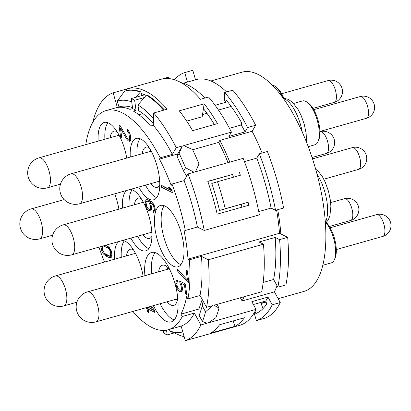 <?xml version="1.0" encoding="UTF-8"?>
<svg xmlns="http://www.w3.org/2000/svg" width="411" height="411" viewBox="0 0 411 411"><rect width="100%" height="100%" fill="white"/><g stroke="black" fill="none" stroke-linecap="round" stroke-linejoin="round"><path stroke-width="0.62" d="M308.255 146.655L314.913 144.775A22.78 8.898 -105.8 0 0 317.96 141.677A22.78 8.898 -105.8 0 0 317.282 120.433A22.78 8.898 -105.8 0 0 306.745 101.974A22.78 8.898 -105.8 0 0 305.743 101.378A22.78 8.898 -105.8 0 0 302.527 100.926L293.624 103.444M317.96 141.677L318.689 140.043A21.264 8.302 -105.8 0 0 318.057 120.212A21.264 8.302 -105.8 0 0 308.224 102.981L306.745 101.974M159.427 181.205A16.327 6.376 -105.8 0 0 159.684 181.302M158.122 181.57A16.327 6.376 -105.8 0 0 159.709 181.862M150.703 183.666A20.884 8.153 -105.8 0 0 159.761 185.269M150.858 150.529A16.327 6.376 -105.8 0 0 149.661 151.608M149.121 147.6A20.884 8.153 -105.8 0 0 142.242 153.704M145.473 185.145A31.894 12.458 -105.8 0 0 155.877 197.27A31.894 12.458 -105.8 0 0 156.663 197.619M140.017 138.697A31.894 12.458 -105.8 0 0 137.012 155.183M138.748 187.046A31.894 12.458 -105.8 0 0 149.147 199.171A31.894 12.458 -105.8 0 0 153.647 199.803A31.894 12.458 -105.8 0 0 158.261 170.971A31.894 12.458 -105.8 0 0 140.803 139.046A31.894 12.458 -105.8 0 0 136.308 138.415A31.894 12.458 -105.8 0 0 130.282 157.084M198.965 309.051L180.968 314.132A110.867 43.299 -105.8 0 0 186.615 296.521L187.919 298.9A113.904 44.486 -105.8 0 0 189.373 259.814L188.007 259.136L279.501 233.289L287.679 237.353A129.095 50.419 74.2 0 1 285.917 284.921L277.841 287.202A129.095 50.419 -105.8 0 0 279.603 239.634L287.679 237.353M180.968 314.132L182.273 316.511L194.382 313.09A113.904 44.486 74.2 0 1 181.128 326.082L185.31 340.683A129.095 50.419 -105.8 0 0 200.887 324.957L206.944 323.246L202.423 321.479L199.196 315.591L202.299 305.907L203.06 301.006M160.249 157.788L172.358 154.366L176.288 147.683L182.345 145.977L179.088 153.318L177.141 156.632L177.624 153.991L159.458 159.124L160.249 157.788A113.904 44.486 -105.8 0 0 106.151 110.564A113.904 44.486 -105.8 0 0 85.776 144.631M98.943 247.139A113.904 44.486 -105.8 0 0 104.522 262.064M132.897 311.43A113.904 44.486 -105.8 0 0 168.084 329.797A113.904 44.486 -105.8 0 0 182.273 316.511M159.458 159.124A110.867 43.299 74.2 0 1 171.192 185.376L171.978 184.036A113.904 44.486 74.2 0 1 185.299 230.463L183.933 229.785A110.867 43.299 74.2 0 1 188.007 259.136M173.396 266.2A31.894 12.458 -105.8 0 0 177.896 266.831A31.894 12.458 -105.8 0 0 182.505 238A31.894 12.458 -105.8 0 0 165.052 206.075A31.894 12.458 -105.8 0 0 160.552 205.443A31.894 12.458 -105.8 0 0 155.944 234.275A31.894 12.458 -105.8 0 0 173.396 266.2M153.37 305.645A36.07 14.087 -105.8 0 0 166.085 321.207A36.07 14.087 -105.8 0 0 171.171 321.921A36.07 14.087 -105.8 0 0 176.386 289.313A36.07 14.087 -105.8 0 0 156.648 253.212A36.07 14.087 -105.8 0 0 151.556 252.498A36.07 14.087 -105.8 0 0 144.903 275.683M130.888 238.118A31.894 12.458 -105.8 0 0 141.292 250.242A31.894 12.458 -105.8 0 0 145.787 250.874A31.894 12.458 -105.8 0 0 150.4 222.043A31.894 12.458 -105.8 0 0 132.948 190.118A31.894 12.458 -105.8 0 0 130.575 189.353M126.567 190.488A31.894 12.458 -105.8 0 0 122.427 208.156M143.126 276.187A31.894 12.458 -105.8 0 0 125.088 241.19A31.894 12.458 -105.8 0 0 122.714 240.425M118.707 241.56A31.894 12.458 -105.8 0 0 114.566 259.228M118.882 209.158A31.894 12.458 -105.8 0 0 114.674 193.843M126.737 158.086A31.894 12.458 -105.8 0 0 108.699 123.089A31.894 12.458 -105.8 0 0 104.199 122.457A31.894 12.458 -105.8 0 0 98.178 141.127M187.75 282.131L188.901 282.701L187.231 270.674L186.08 270.104L187.473 280.127L176.879 268.64L177.156 270.649L187.75 282.131L188.783 281.838M161.497 187.246L172.312 192.62L172.034 190.617L170.144 187.812L168.305 186.897L170.19 189.702L161.22 185.243L161.497 187.246L163.516 186.676L172.075 190.935M179.977 283.241L181.189 286.174L181.405 289.2L180.547 290.228L179.509 290.007L178.086 288.424L177.136 285.907L176.915 282.886L177.218 282.162L177.994 281.961L177.732 280.081L176.221 280.79L175.795 283.492L176.489 287.048L177.352 288.933L179.509 291.466L180.372 291.892L181.364 291.8L182.099 291.291L182.525 288.589L181.832 285.039L180.968 283.148L184.421 284.864L185.68 293.947L186.758 294.482L185.284 283.837L179.674 281.047L179.977 283.241L182.083 282.835M145.612 307.834L147.03 308.538L147.492 311.882L148.874 312.565L148.412 309.226L154.623 312.314L154.346 310.31L151.597 306.144M100.972 246.569L101.707 250.962L103.408 253.936L105.596 255.827L109.049 257.543L111.001 257.712L112.059 256.11L111.345 250.957L109.65 247.977L108.648 246.949L105.719 245.228M120.099 125.622L118.949 125.052L120.613 137.074L121.764 137.649L120.469 128.294L126.691 139.159L128.438 140.963L129.773 141.317L130.508 140.439L130.78 139.329L130.549 136.103L129.994 133.652L128.242 130.292L127.276 129.501L127.508 131.171L128.89 133.411L129.537 138.091L129.218 138.861L128.622 139.19L128.16 138.959L127.148 137.834L120.099 125.622M150.652 210.966L151.597 209.101L151.597 207.642L150.95 204.406L149.825 202.099L152.286 203.902L153.58 206.003L154.187 208.932L153.801 210.489L153.241 210.792L153.457 212.359L154.793 211.855L155.224 210.612L154.613 206.23L153.75 204.339L151.592 201.811L148.53 199.998L146.069 199.648L145.34 200.157L144.908 201.4L145.561 206.101L146.424 207.987L148.582 210.519L149.661 211.054L150.652 210.966M199.196 315.591L198.96 308.944L202.207 299.449M202.423 321.479A129.095 50.419 74.2 0 0 205.531 311.795L202.299 305.907M205.531 311.795L212.59 305.635L206.533 307.346L200.029 295.478L187.919 298.9M189.373 259.814L201.482 256.392A113.904 44.486 74.2 0 1 200.029 295.478M206.533 307.346A129.095 50.419 -105.8 0 0 208.295 259.778L263.461 244.196L259.033 241.992L275.18 237.43L279.603 239.634M208.295 259.778L201.482 256.392M276.562 209.995A110.867 43.299 74.2 0 1 279.501 233.289M185.299 230.463L197.408 227.047L204.226 230.432L259.387 214.85A129.095 50.419 74.2 0 0 243.184 158.353L195.42 171.844L198.996 163.953A129.095 50.419 -105.8 0 0 192.543 149.517L183.686 145.597L231.455 132.101L228.896 136.442L245.043 131.88L247.597 127.538L255.673 125.257L252.133 131.273L219.844 140.392L218.662 142.401A110.867 43.299 74.2 0 1 228.028 162.633M258.745 211.578L271.106 208.084L275.534 210.288L283.605 208.007A129.095 50.419 74.2 0 0 267.402 151.51L259.331 153.791A129.095 50.419 74.2 0 1 275.534 210.288M116.519 107.667L117.325 107.435L113.148 92.835L126.603 89.033A129.095 50.419 74.2 0 1 127.585 88.73L161.225 79.225A129.095 50.419 -105.8 0 1 200.455 99.287L208.526 97.006A129.095 50.419 74.2 0 1 231.455 132.101M161.934 79.04L168.592 77.155L169.003 78.583M185.31 340.683L198.765 336.881A129.095 50.419 74.2 0 1 197.778 337.19L231.414 327.685A129.095 50.419 -105.8 0 0 232.117 327.475L240.188 325.193A129.095 50.419 74.2 0 0 256.053 309.375L208.29 322.866L215.878 317.682A129.095 50.419 74.2 0 0 218.986 307.993L213.931 305.255L261.699 291.764A129.095 50.419 74.2 0 0 263.461 244.196M197.778 337.19A129.095 50.419 74.2 0 1 196.777 337.446M113.148 92.835A129.095 50.419 -105.8 0 0 92.773 122.344M127.585 88.73A129.095 50.419 74.2 0 1 167.169 109.198L153.714 112.994L153.267 125.298A113.904 44.486 74.2 0 1 172.358 154.366M176.288 147.683A129.095 50.419 -105.8 0 0 153.714 112.994M204.226 230.432A129.095 50.419 74.2 0 0 188.022 173.935L194.074 172.224L185.541 167.755A129.095 50.419 -105.8 0 0 179.088 153.318M233.474 177.203A110.867 43.299 74.2 0 0 232.528 174.485L207.786 181.308A129.095 50.419 74.2 0 1 217.188 214.162L248.809 205.228A129.095 50.419 74.2 0 0 248.11 202.263L225.238 208.726A129.095 50.419 -105.8 0 0 217.506 181.713L211.799 183.465A113.904 44.486 74.2 0 1 219.525 210.478L225.238 208.726M239.408 172.373A129.095 50.419 74.2 0 1 240.378 175.256L217.506 181.713M179.288 110.842A129.095 50.419 74.2 0 1 192.61 130.657L217.501 123.624A129.095 50.419 -105.8 0 0 204.18 103.808L179.288 110.842M219.546 324.767A129.095 50.419 74.2 0 1 210.16 333.295L235.051 326.262A129.095 50.419 -105.8 0 0 244.437 317.734L219.546 324.767M244.432 161.621L256.777 158.132L259.331 153.791M229.806 162.129A115.424 45.082 -105.8 0 0 219.844 140.392M218.662 142.401L192.656 149.748M256.053 309.375L251.825 301.664L267.972 297.102A119.221 46.561 74.2 0 1 265.727 301.042L266.76 303.888A122.257 47.748 74.2 0 1 255.858 313.547L255.056 311.322M204.827 98.049A123.017 48.046 -105.8 0 0 181.004 82.601M168.084 329.797L177.506 327.135A113.904 44.486 74.2 0 0 178.441 326.843L181.128 326.082M166.537 330.156L167.2 334.929L174.233 332.941M167.2 334.929A124.538 48.637 74.2 0 1 163.819 333.249L163.434 330.459M106.151 110.564L115.568 107.903A113.904 44.486 74.2 0 1 129.958 109.377L132.65 108.617A113.904 44.486 74.2 0 1 136.026 110.297L133.339 111.057A113.904 44.486 74.2 0 1 150.58 126.059L153.267 125.298M126.603 89.033L127.02 90.497M141.173 93.477A124.538 48.637 74.2 0 1 144.713 94.787A124.538 48.637 74.2 0 1 146.126 95.439M160.218 105.658A124.538 48.637 74.2 0 1 164.441 109.968M177.624 153.991L182.345 145.977M186.686 176.201L183.594 171.068L185.541 167.755M177.141 156.632L183.594 171.068M188.022 173.935L184.087 180.619A113.904 44.486 74.2 0 1 197.408 227.047M171.978 184.036L184.087 180.619M144.338 97.53L134.638 100.269A124.538 48.637 -105.8 0 0 131.258 98.589L132.65 108.617L129.943 109.367M142.879 113.57L138.841 114.71M136.026 110.297L134.638 100.269M144.713 94.787L131.258 98.589M131.715 101.907A119.981 46.859 -105.8 0 0 117.284 101.121L124.61 91.16A127.574 49.823 74.2 0 1 125.309 90.949A127.574 49.823 74.2 0 1 140.29 92.131L135.871 97.284M117.284 101.121L118.954 106.963A113.904 44.486 74.2 0 1 119.606 106.762A113.904 44.486 74.2 0 1 132.512 107.641M120.269 106.593L118.954 106.963M141.482 95.701L140.963 91.941A127.574 49.823 -105.8 0 0 125.982 90.759L125.309 90.949M140.963 91.941L140.29 92.131M164.256 110.02A127.574 49.823 -105.8 0 0 147.046 94.967L146.373 95.157L137.947 104.985L138.743 110.718A113.904 44.486 74.2 0 1 153.334 123.454M153.514 118.532A119.981 46.859 -105.8 0 0 137.947 104.985M146.373 95.157A127.574 49.823 74.2 0 1 163.583 110.21M194.382 313.09L200.887 324.957M180.588 326.236A113.904 44.486 -105.8 0 0 181.138 326.103M184.159 336.671A127.574 49.823 74.2 0 1 179.694 335.304L169.281 330.798L169.101 329.509M169.281 330.798A119.981 46.859 -105.8 0 0 182.808 331.944M240.373 297.785L242.125 300.975L274.414 291.851L280.271 302.532A129.095 50.419 74.2 0 1 264.432 318.345L256.361 320.626A129.095 50.419 -105.8 0 0 272.195 304.813L280.271 302.532M272.195 304.813L267.972 297.102M244.016 296.757A115.424 45.082 74.2 0 1 242.125 300.975M217.008 304.387L218.986 307.993M263.179 282.439L273.618 279.49L277.841 287.202M275.18 237.43A119.221 46.561 74.2 0 1 273.618 279.49M277.029 285.712A115.424 45.082 74.2 0 1 274.414 291.851M262.978 308.625L260.738 302.45M262.095 153.01A115.424 45.082 -105.8 0 0 252.133 131.273M215.112 105.288L225.901 102.236A119.221 46.561 74.2 0 0 224.385 100.438L224.704 92.475L232.775 90.194A129.095 50.419 74.2 0 1 255.673 125.257M226.595 91.941A119.221 46.561 -105.8 0 0 196.196 79.6L183.378 83.222M174.444 79.734A129.095 50.419 -105.8 0 1 184.739 72.598L192.81 70.317L195.523 79.796M254.137 312.935L256.361 320.626M233.119 320.929L235.051 326.262M253.392 304.525L265.727 301.042M265.275 301.171A113.904 44.486 74.2 0 1 261.098 303.441M210.874 80.982L242.043 72.177A113.904 44.486 74.2 0 1 258.113 74.427A113.904 44.486 74.2 0 1 320.446 188.438A113.904 44.486 74.2 0 1 303.976 291.404L278.17 298.699M277.738 209.661A113.904 44.486 74.2 0 1 280.862 233.967M229.466 128.309L241.298 124.965L241.632 122.797A122.257 47.748 -105.8 0 0 226.24 100.073L225.901 102.236M202.52 114.541L206.944 113.292M218.467 110.035L231.162 106.449M214.388 124.502A122.257 47.748 -105.8 0 0 203.43 108.658L202.176 116.755L186.697 121.127M203.43 108.658L204.18 103.808M247.597 127.538A129.095 50.419 -105.8 0 0 224.704 92.475M241.298 124.965A119.221 46.561 74.2 0 1 245.043 131.88M118.753 134.572A16.327 6.376 -105.8 0 0 117.556 135.651M117.017 131.643A20.884 8.153 -105.8 0 0 110.138 137.747M107.913 122.74A31.894 12.458 -105.8 0 0 104.903 139.226M282.717 97.52A22.78 8.898 -105.8 0 0 274.64 86.017A22.78 8.898 -105.8 0 0 273.634 85.421A22.78 8.898 -105.8 0 0 272.025 84.887M283.806 98.121A21.264 8.302 -105.8 0 0 276.115 87.029L274.64 86.017M135.142 252.673A16.327 6.376 -105.8 0 0 133.94 253.751M133.405 249.744A20.884 8.153 -105.8 0 0 126.521 255.848M124.302 240.841A31.894 12.458 -105.8 0 0 121.291 257.327M151.567 232.277A16.327 6.376 -105.8 0 0 151.823 232.374M150.267 232.641A16.327 6.376 -105.8 0 0 151.854 232.934M142.848 234.738A20.884 8.153 -105.8 0 0 151.906 236.34M142.997 201.601A16.327 6.376 -105.8 0 0 141.8 202.68M141.261 198.672A20.884 8.153 -105.8 0 0 134.382 204.776M137.618 236.217A31.894 12.458 -105.8 0 0 148.017 248.342A31.894 12.458 -105.8 0 0 148.803 248.691M132.162 189.769A31.894 12.458 -105.8 0 0 129.152 206.255M168.433 268.362A22.78 8.898 -105.8 0 0 168.371 269.051M176.838 299.013A22.78 8.898 -105.8 0 0 177.249 299.573M167.349 269.344A16.327 6.376 74.2 0 1 168.366 268.362M175.816 299.306A16.327 6.376 -105.8 0 0 177.192 299.609M174.511 299.67A16.327 6.376 -105.8 0 0 176.566 299.881A16.327 6.376 -105.8 0 0 177.465 299.424M167.092 301.766A20.884 8.153 -105.8 0 0 176.566 302.568A20.884 8.153 -105.8 0 0 177.701 297.461M168.69 268.378A16.327 6.376 -105.8 0 0 167.688 268.455A16.327 6.376 -105.8 0 0 166.049 269.708M169.918 269.924A20.884 8.153 -105.8 0 0 166.28 266.169A20.884 8.153 -105.8 0 0 158.631 271.805M160.095 303.744A36.07 14.087 -105.8 0 0 172.81 319.306A36.07 14.087 -105.8 0 0 174.228 319.886M155.23 252.631A36.07 14.087 -105.8 0 0 151.633 273.783M322.779 265.28L331.302 262.876A22.78 8.898 -105.8 0 0 334.349 259.778A22.78 8.898 -105.8 0 0 326.067 222.839M334.349 259.778L335.078 258.144A21.264 8.302 -105.8 0 0 326.344 222.556M184.739 72.598L187.452 82.072M256.777 158.132A119.221 46.561 74.2 0 1 271.106 208.084M241.252 204.339A110.867 43.299 74.2 0 1 241.894 207.18M219.525 210.478L248.11 202.263M232.528 174.485L207.838 181.457M164.266 205.726A31.894 12.458 -105.8 0 0 163.727 236.762A31.894 12.458 -105.8 0 0 180.121 264.299A31.894 12.458 -105.8 0 0 180.912 264.648M177.156 270.649L178.405 270.294M188.243 279.906L188.562 280.251M187.473 280.127L188.5 279.834M163.47 186.363L163.516 186.676M170.19 189.702L171.223 189.414M180.799 284.813L181.626 284.582M181.924 282.167L181.996 282.67M185.68 293.947L186.645 293.675M184.421 284.864L185.387 284.592M180.968 283.148L182.838 282.619M180.372 291.892L181.826 291.481M179.509 291.466L181.528 290.896L182.135 291.193M178.348 290.3L179.484 289.981M180.794 290.156L181.528 290.896M177.352 288.933L178.276 288.671M176.489 287.048L177.388 286.791M176.057 285.373L177.023 285.1M175.795 283.492L176.905 283.179M175.795 282.033L177.814 281.463L177.814 281.992M176.221 280.79L177.768 280.353M177.218 282.162L177.989 281.941M180.547 290.228L182.53 289.668M181.107 289.925L182.53 289.524M181.405 289.2L182.525 288.882M181.446 288.054L182.417 287.782M181.189 286.174L182.063 285.928M148.412 309.226L150.426 308.656L154.387 310.624M147.492 311.882L148.731 311.533M147.03 308.538L149.049 307.967L149.193 309.005M147.631 307.264L149.049 307.967M150.56 306.436L152.502 309.396L153.544 309.098M152.502 309.396L148.119 307.13M110.158 257.825L111.196 257.533M109.049 257.543L111.653 257.122M105.596 255.827L107.615 255.257L111.068 256.973M104.404 254.969L106.115 254.486M103.408 253.936L104.677 253.582M102.329 252.333L103.402 252.03M101.707 250.962L102.827 250.643M101.281 249.415L102.514 249.066M100.962 247.124L102.452 246.703M103.367 245.922L107.697 247.807L109.424 249.467L110.395 251.815L110.713 254.106L110.302 255.765L109.691 255.996L104.399 253.366L102.658 250.104L102.339 247.812L102.755 246.148L105.38 245.352L107.574 246.174M112.08 255.282L109.691 255.996M110.395 251.815L111.499 251.501M110.713 254.106L111.951 253.757M110.641 255.133L112.085 254.728M110.302 255.765L112.08 255.262M104.245 246.091L106.264 245.521M107.697 247.807L109.1 247.412M108.658 248.552L109.814 248.223M109.424 249.467L110.456 249.174M110.004 250.556L111.037 250.263M128.622 139.19L130.765 138.548M129.218 138.861L130.76 138.43M129.537 138.091L130.744 137.752M129.537 136.534L130.57 136.241M129.352 135.198L130.287 134.936M128.89 133.411L129.794 133.159M128.294 132.183L129.244 131.916M127.508 131.171L128.597 130.862M128.9 141.194L130.179 140.829M128.438 140.963L130.513 140.418M127.472 140.172L129.491 139.601L130.457 140.392M126.691 139.159L128.006 138.79M129.069 139.062L129.491 139.601M120.469 128.294L121.476 128.011M120.613 137.074L121.646 136.786M149.661 211.054L150.863 210.715M148.582 210.519L150.601 209.949L151.202 210.247M147.415 209.353L148.556 209.035M149.994 209.343L150.601 209.949M146.424 207.987L147.349 207.725M145.561 206.101L146.439 205.849M145.129 204.426L146.095 204.154M144.908 202.859L145.997 202.551M144.908 201.4L146.927 200.835L146.927 201.21M145.34 200.157L147.256 199.618M147.338 199.638L146.927 200.835M153.457 212.359L154.495 212.066M153.241 210.792L155.224 210.232M153.801 210.489L155.224 210.088M154.099 209.764L155.224 209.446M154.187 208.932L155.153 208.654M153.925 207.052L154.767 206.815M153.58 206.003L154.408 205.772M153.02 204.853L153.873 204.611M152.286 203.902L153.236 203.635M151.592 203.27L152.733 202.947M150.256 202.31L151.69 201.909M149.825 202.099L151.371 201.657M146.891 201.22L147.498 201.231L148.833 202.186L150.256 205.228L150.477 208.254L149.83 209.389L149.229 209.379L147.893 208.423L146.593 206.322L146.028 202.253L146.331 201.529L148.91 200.65L150.159 200.984L150.95 201.78M149.83 209.389L151.597 208.891M147.498 201.231L149.512 200.66M148.14 201.554L150.159 200.984M148.833 202.186L150.852 201.616M149.352 203.029L150.164 202.798M149.912 204.18L150.729 203.954M150.256 205.228L151.099 204.991M150.565 207.421L151.531 207.149M150.477 208.254L151.597 207.935M150.174 208.978L151.597 208.577M71.118 173.796A15.567 15.567 0 0 0 68.421 202.721A15.567 15.567 0 0 0 79.58 203.758A15.567 6.078 -105.8 0 0 81.83 189.687A15.567 6.078 -105.8 0 0 73.312 174.105A15.567 6.078 -105.8 0 0 71.118 173.796L151.207 151.171M31.154 208.911A15.567 15.567 0 0 0 28.457 237.835A15.567 15.567 0 0 0 39.615 238.873A15.567 6.078 -105.8 0 0 41.871 224.802A15.567 6.078 -105.8 0 0 33.348 209.22A15.567 6.078 -105.8 0 0 31.154 208.911L64.152 199.592M312.077 157.485L326.391 153.442A11.313 4.418 -105.8 0 0 328.029 143.213A11.313 4.418 -105.8 0 0 321.834 131.89A11.313 4.418 74.2 0 0 320.241 131.664L319.917 131.756M39.014 157.839A15.567 15.567 0 0 0 36.317 186.764A15.567 15.567 0 0 0 47.476 187.801A15.567 6.078 -105.8 0 0 49.726 173.73A15.567 6.078 -105.8 0 0 41.208 158.148A15.567 6.078 -105.8 0 0 39.014 157.839L119.103 135.214M312.987 108.376L334.251 102.37A11.313 4.418 -105.8 0 0 335.885 92.141A11.313 4.418 -105.8 0 0 329.694 80.818A11.313 4.418 74.2 0 0 328.096 80.592L281.653 93.713M55.398 275.94A15.567 15.567 0 0 0 52.706 304.864A15.567 15.567 0 0 0 63.864 305.902A15.567 6.078 -105.8 0 0 66.114 291.831A15.567 6.078 -105.8 0 0 57.597 276.249A15.567 6.078 -105.8 0 0 55.398 275.94L135.491 253.315M329.37 226.476L350.64 220.471A11.313 4.418 -105.8 0 0 352.273 210.242A11.313 4.418 -105.8 0 0 346.083 198.919A11.313 4.418 74.2 0 0 344.485 198.693L330.644 202.602M63.258 224.868A15.567 15.567 0 0 0 60.561 253.793A15.567 15.567 0 0 0 71.725 254.83A15.567 6.078 -105.8 0 0 73.975 240.759A15.567 6.078 -105.8 0 0 65.457 225.177A15.567 6.078 -105.8 0 0 63.258 224.868L143.347 202.243M323.801 179.201L358.495 169.399A11.313 4.418 -105.8 0 0 360.134 159.17A11.313 4.418 -105.8 0 0 353.943 147.847A11.313 4.418 74.2 0 0 352.345 147.621L312.535 158.867M283.451 98.532A31.133 12.16 74.2 0 1 284.869 99.092A31.133 12.16 74.2 0 1 302.275 132.09M87.507 291.897A15.567 15.567 0 0 0 84.81 320.821A15.567 15.567 0 0 0 95.969 321.859A15.567 6.078 -105.8 0 0 98.219 307.788A15.567 6.078 -105.8 0 0 89.701 292.206A15.567 6.078 -105.8 0 0 87.507 291.897L169.091 268.851M336.296 249.549L382.744 236.428A11.313 4.418 -105.8 0 0 384.377 226.199A11.313 4.418 -105.8 0 0 378.187 214.871A11.313 4.418 74.2 0 0 376.589 214.65L330.146 227.771M317.051 174.187A31.133 12.16 74.2 0 1 325.322 222.192M319.907 131.448L366.355 118.327A11.313 4.418 -105.8 0 0 367.994 108.098A11.313 4.418 -105.8 0 0 361.798 96.77A11.313 4.418 74.2 0 0 360.206 96.549L313.757 109.67M79.58 203.758L159.674 181.133M261.124 303.513L266.112 302.106M39.615 238.873L52.634 235.2M326.391 153.442A11.313 11.313 0 0 0 328.353 132.419A11.313 11.313 0 0 0 320.241 131.664M47.476 187.801L60.494 184.123M334.251 102.37A11.313 11.313 0 0 0 336.208 81.347A11.313 11.313 0 0 0 328.096 80.592M63.864 305.902L76.883 302.224M350.64 220.471A11.313 11.313 0 0 0 352.597 199.448A11.313 11.313 0 0 0 344.485 198.693M71.725 254.83L151.813 232.205M358.495 169.399A11.313 11.313 0 0 0 360.457 148.376A11.313 11.313 0 0 0 352.345 147.621M283.138 98.101L288.368 99.38L292.519 102.334L298.175 109.665L301.099 115.414L304.238 124.23L306.138 133.344L306.596 142.365M95.969 321.859L177.557 298.812M382.744 236.428A11.313 11.313 0 0 0 384.701 215.405A11.313 11.313 0 0 0 376.589 214.65M315.386 168.181L316.763 169.363L322.424 176.694L325.342 182.443L328.481 191.259L330.387 200.373L330.876 206.389L329.92 215.749L328.178 220.075L325.409 223.435M366.355 118.327A11.313 11.313 0 0 0 368.318 97.304A11.313 11.313 0 0 0 360.206 96.549"/></g></svg>
